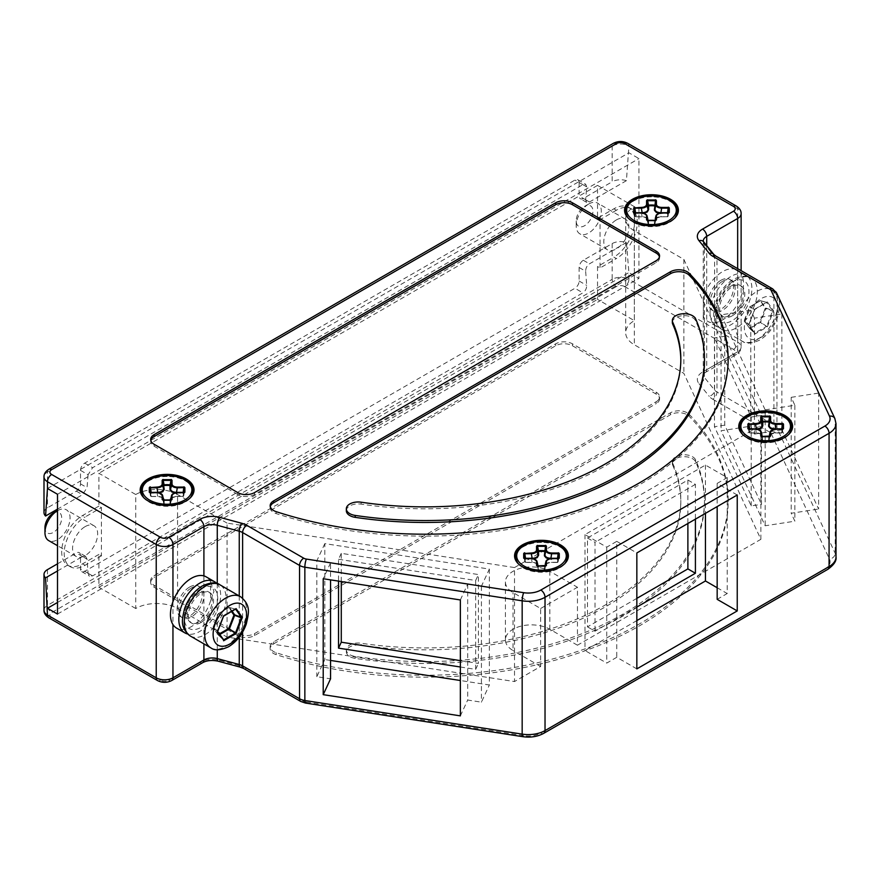 <?xml version="1.0" encoding="UTF-8"?>
<svg xmlns="http://www.w3.org/2000/svg" width="880" height="880" viewBox="0 0 880 880"><rect width="100%" height="100%" fill="white"/><g stroke="black" fill="none" stroke-linecap="round" stroke-linejoin="round"><path stroke-width="0.66" stroke-dasharray="4.4 3.3" d="M189.684 587.015A17.743 10.241 -60 0 1 198.561 586.135A17.743 10.241 -60 0 1 201.278 600.358A17.743 10.241 -60 0 1 189.684 616A17.743 10.241 -60 0 1 180.818 616.88A17.743 10.241 -60 0 1 178.09 602.657A17.743 10.241 -60 0 1 189.684 587.015M57.508 563.827L76.329 552.959A5.918 3.41 -60 0 1 79.288 552.673A5.918 3.41 -60 0 1 80.509 555.379L80.509 568.898A5.918 3.41 120 0 0 81.741 571.615A5.918 3.41 120 0 0 84.689 571.318L574.937 288.277L582.868 292.853L92.62 575.894L89.551 576.125L88.077 573.265L87.043 559.152L80.509 555.379M47.465 488.477L628.903 152.79L638.946 158.587L638.946 278.377L628.903 272.58L626.417 242.495A11.836 6.831 180 0 0 612.172 243.595L583.308 260.26A5.918 3.41 120 0 0 579.128 267.509L579.128 281.028A5.918 3.41 -60 0 1 574.937 288.277M720.929 280.302A17.743 10.241 -60 0 1 729.806 279.422A17.743 10.241 -60 0 1 732.523 293.645A17.743 10.241 -60 0 1 720.929 309.287A17.743 10.241 -60 0 1 712.052 310.167A17.743 10.241 -60 0 1 709.335 295.944A17.743 10.241 -60 0 1 720.929 280.302M781.88 313.918L781.88 429.847L818.631 509.025L818.631 393.096L781.88 313.918L754.457 318.164L754.457 434.093L750.783 426.173L721.072 430.771L765.16 525.778L794.871 521.18L791.197 513.26L818.631 509.025M135.729 608.509L98.912 587.257L98.912 554.411L101.431 555.863L101.431 507.562L98.912 506.11L98.912 473.264L135.729 494.516L135.729 608.509A29.579 17.072 180 0 1 177.562 608.509L227.073 637.098L514.503 681.56L540.639 666.468L540.639 608.509L513.029 592.57A26.026 15.026 0 0 1 505.406 581.944A26.026 15.026 0 0 1 513.029 571.318A26.026 15.026 180 0 1 549.846 571.318L577.456 587.257L577.456 645.216L760.87 539.319L683.859 373.373L634.337 344.784A29.579 17.072 180 0 1 625.68 332.717A29.579 17.072 180 0 1 634.337 320.639L597.531 299.387L597.531 266.541L613.844 257.125L616.352 258.566L600.039 267.993L597.531 266.541M135.729 494.516A29.579 17.072 180 0 1 177.562 494.516L177.562 608.509M98.912 506.11L82.599 515.526L85.107 516.978L101.431 507.562M98.912 554.411L82.599 563.827A29.579 17.072 -60 0 1 67.815 565.301A29.579 17.072 -60 0 1 63.283 541.596A29.579 17.072 -60 0 1 82.599 515.526M98.912 587.257L597.531 299.387M760.87 539.319L760.87 425.326L683.859 259.38L634.337 230.802A29.579 17.072 180 0 1 625.68 218.724A29.579 17.072 180 0 1 634.337 206.646L597.531 185.394L597.531 218.24L613.844 208.824A29.579 17.072 -60 0 1 628.628 207.361A29.579 17.072 -60 0 1 633.171 231.055A29.579 17.072 -60 0 1 613.844 257.125M597.531 185.394L98.912 473.264M57.508 614.064L638.946 278.377M57.508 494.274L638.946 158.587M341.275 581.526L341.275 553.333L478.412 574.552L478.412 663.421L460.35 660.627M227.073 637.098L227.073 523.105L514.503 567.567L514.503 681.56M341.275 553.333L338.525 559.273L338.525 581.108M460.35 666.996L475.662 669.361L475.662 580.481L338.525 559.273M460.35 599.951L467.698 584.111L481.415 586.234L489.368 569.085L324.808 543.62L324.808 659.549L316.844 676.698L330.561 678.821M489.368 569.085L489.368 685.003L460.35 680.515M330.561 660.44L324.808 659.549M324.808 543.62L316.844 560.78L316.844 676.698M316.844 560.78L330.561 562.903L330.561 579.876M579.128 267.509L585.662 271.282L586.685 285.395C586.652 288.596 585.387 291.082 582.868 292.853M87.043 559.152L85.558 556.292L82.5 556.523L57.508 570.955M626.417 242.495L589.479 263.824C586.96 265.595 585.695 268.081 585.662 271.282M210.595 581.889L213.95 591.36L210.595 600.842L210.595 581.889A29.579 17.072 -60 0 0 206.151 576.851M57.508 602.47L628.903 272.58L628.903 279.345L737.66 342.133L737.66 208.824L628.903 146.025L626.417 180.675L589.479 201.993L586.63 202.356L585.662 199.793L586.685 186.857L579.128 182.501A5.918 3.41 120 0 0 577.896 179.784A5.918 3.41 120 0 0 574.937 180.081L84.689 463.122A5.918 3.41 -60 0 0 80.509 470.371L80.509 483.89A5.918 3.41 120 0 1 76.329 491.139L47.465 507.804A11.836 6.831 0 0 0 44 512.633M703.362 316.349L703.362 297.396A29.579 17.072 -60 0 1 737.396 270.149A29.579 17.072 -60 0 1 743.512 283.69A29.579 17.072 -60 0 1 730.609 313.456A29.579 17.072 -60 0 1 707.817 321.376A29.579 17.072 -60 0 1 703.362 316.349L703.362 297.396M689.128 414.282A303.182 175.043 180 0 1 728.156 500.192A303.182 175.043 180 0 1 276.177 652.707A11.836 6.831 180 0 1 270.16 646.745A11.836 6.831 180 0 1 273.625 641.916L670.461 412.808A11.836 6.831 180 0 1 689.128 414.282L689.128 416.218A303.182 175.043 180 0 1 728.156 502.128A303.182 175.043 180 0 1 276.177 654.632A11.836 6.831 180 0 1 270.16 648.681A11.836 6.831 180 0 1 273.625 643.852L273.625 641.916M672.342 461.593L672.342 463.518A11.836 6.831 180 0 0 672.716 465.223L672.716 463.298A11.836 6.831 180 0 1 672.342 461.593A11.836 6.831 180 0 1 682.693 454.806A11.836 6.831 180 0 1 695.629 459.877A279.51 161.381 180 0 1 704.495 500.192A279.51 161.381 180 0 1 355.201 656.458A11.836 6.831 180 0 1 346.324 649.847A11.836 6.831 180 0 1 361.108 643.236A255.849 147.719 180 0 0 680.834 500.192L680.834 502.128A255.849 147.719 180 0 1 361.108 645.161L361.108 643.236M672.716 463.298A255.849 147.719 180 0 1 680.834 500.192M150.667 580.492L150.667 582.428A11.836 6.831 180 0 0 154.132 587.257L237.787 635.558A11.836 6.831 0 0 0 254.529 635.558L656.095 403.711L656.095 401.786L254.529 633.622A11.836 6.831 0 0 1 237.787 633.622L154.132 585.321A11.836 6.831 180 0 1 150.667 580.492A11.836 6.831 180 0 1 154.132 575.663L555.698 343.827A11.836 6.831 180 0 1 572.429 343.827L656.095 392.128A11.836 6.831 180 0 1 659.56 396.957A11.836 6.831 180 0 1 656.095 401.786M150.667 582.428A11.836 6.831 180 0 1 154.132 577.599L154.132 575.663M659.56 396.957L659.56 398.882A11.836 6.831 180 0 0 656.095 394.053L572.429 345.752A11.836 6.831 180 0 0 555.698 345.752L154.132 577.599M659.56 398.882A11.836 6.831 180 0 1 656.095 403.711M101.431 555.863L85.107 565.279A29.579 17.072 -60 0 1 70.323 566.742A29.579 17.072 -60 0 1 65.791 543.048A29.579 17.072 -60 0 1 85.107 516.978M85.107 526.636A17.743 10.241 -60 0 1 93.984 525.756A17.743 10.241 -60 0 1 96.701 539.979A17.743 10.241 -60 0 1 85.107 555.621A17.743 10.241 -60 0 1 76.241 556.501A17.743 10.241 -60 0 1 73.524 542.278A17.743 10.241 -60 0 1 85.107 526.636M191.356 587.983A17.743 10.241 -60 0 1 200.233 587.103A17.743 10.241 -60 0 1 202.95 601.326A17.743 10.241 -60 0 1 191.356 616.957A17.743 10.241 -60 0 1 182.49 617.837A17.743 10.241 -60 0 1 179.762 603.625A17.743 10.241 -60 0 1 191.356 587.983M210.595 600.842A29.579 17.072 -60 0 1 176.572 628.089M216.799 583.495A29.579 17.072 -60 0 1 220.638 595.232A29.579 17.072 -60 0 1 209.341 623.205A29.579 17.072 -60 0 1 187.638 633.985M199.727 592.812A17.743 10.241 -60 0 1 208.604 591.932A17.743 10.241 -60 0 1 211.321 606.155A17.743 10.241 -60 0 1 199.727 621.797A17.743 10.241 -60 0 1 190.85 622.666A17.743 10.241 -60 0 1 188.133 608.454A17.743 10.241 -60 0 1 199.727 592.812M200.981 622.512A17.743 10.241 -60 0 1 192.104 623.392A17.743 10.241 -60 0 1 188.43 615.274A17.743 10.241 -60 0 1 200.981 593.538A17.743 10.241 -60 0 1 209.858 592.658A17.743 10.241 -60 0 1 212.575 606.881A17.743 10.241 -60 0 1 200.981 622.512M219.274 633.941L218.361 635.107L213.18 627.066L218.372 613.679L223.729 615.813M223.399 639.826L218.306 635.041L213.004 627.363L218.504 613.58M219.714 634.557L218.361 635.107L213.18 627.066L217.613 631.587L223.608 615.813M217.36 631.895L217.613 631.114L213.169 627.231M235.62 609.191L229.108 607.398L231.44 611.49M760.705 300.718L766.865 302.478L767.327 301.895L773.564 310.772L767.327 326.854L754.842 334.059L748.605 325.182L754.842 309.1L767.327 301.895L766.502 302.445L767.327 301.895L766.502 302.445L772.629 310.684L766.865 326.018L767.327 326.854L760.012 321.75L760.705 321.981L760.012 321.75L760.705 321.981L765.908 308.594L765.204 308.363L772.629 311.157L773.564 310.772L765.908 308.11L760.353 300.685L765.204 308.363L760.012 321.75L749.606 328.394L754.974 333.113L754.842 334.059L754.622 333.08L766.502 326.458L760.353 322.421L749.958 328.427M754.842 309.1L766.502 302.445L760.353 300.685L749.617 306.966L754.842 309.1M749.606 328.394L754.622 333.08L748.858 324.401L744.403 320.529L749.606 328.394L744.403 320.529L748.858 324.885L754.622 309.551L749.606 307.131L749.958 306.691M218.361 635.107L223.729 639.826M218.24 613.701L228.888 607.409L235.499 609.103L229.108 607.398L218.724 613.404M57.508 510.697A17.743 10.241 -60 0 1 66.374 509.817A17.743 10.241 -60 0 1 69.102 524.04A17.743 10.241 -60 0 1 57.508 539.682A17.743 10.241 -60 0 1 48.631 540.562M53.317 513.117A11.836 6.831 -60 0 1 61.688 517.946A11.836 6.831 -60 0 1 53.317 532.433A11.836 6.831 -60 0 1 44.957 527.604M722.601 281.27A17.743 10.241 -60 0 1 731.478 280.39A17.743 10.241 -60 0 1 734.195 294.613A17.743 10.241 -60 0 1 722.601 310.255A17.743 10.241 -60 0 1 713.724 311.135A17.743 10.241 -60 0 1 711.007 296.912A17.743 10.241 -60 0 1 722.601 281.27M710.05 312.664A29.579 17.072 -60 0 1 722.964 282.898A29.579 17.072 -60 0 1 745.756 274.978A29.579 17.072 -60 0 1 751.883 288.519A29.579 17.072 -60 0 1 738.969 318.285A29.579 17.072 -60 0 1 716.177 326.205A29.579 17.072 -60 0 1 710.05 312.664M730.972 286.099A17.743 10.241 -60 0 1 739.838 285.219A17.743 10.241 -60 0 1 742.566 299.442A17.743 10.241 -60 0 1 730.972 315.084A17.743 10.241 -60 0 1 722.095 315.964A17.743 10.241 -60 0 1 719.378 301.741A17.743 10.241 -60 0 1 730.972 286.099M732.226 315.81A17.743 10.241 -60 0 1 723.349 316.69A17.743 10.241 -60 0 1 719.675 308.561A17.743 10.241 -60 0 1 732.226 286.825A17.743 10.241 -60 0 1 741.092 285.945A17.743 10.241 -60 0 1 743.82 300.168A17.743 10.241 -60 0 1 732.226 315.81M749.749 306.867L760.133 300.696L766.865 302.368L754.831 309.441L748.88 324.786L754.688 333.157L749.628 328.427L744.348 320.793M744.282 320.386L749.485 306.988M273.625 643.852L670.461 414.744A11.836 6.831 180 0 1 689.128 416.218M672.342 463.518A11.836 6.831 180 0 1 682.693 456.742A11.836 6.831 180 0 1 695.629 461.813A279.51 161.381 180 0 1 704.495 502.128A279.51 161.381 180 0 1 355.201 658.394A11.836 6.831 180 0 1 346.324 651.783A11.836 6.831 180 0 1 361.108 645.161M672.716 465.223A255.849 147.719 180 0 1 680.834 502.128M579.128 182.501L579.128 196.02A5.918 3.41 -60 0 0 580.349 198.726A5.918 3.41 -60 0 0 583.308 198.44L612.172 181.775L612.172 146.025L47.465 472.054A11.836 6.831 0 0 0 44 476.894M626.417 180.675A11.836 6.831 0 0 0 612.172 181.775M80.509 470.371L88.077 474.738L92.62 467.698L582.868 184.657L585.717 184.305L586.685 186.857M88.077 474.738L87.043 487.663L82.5 494.703L57.508 509.135M237.787 492.591L237.787 494.516A11.836 6.831 0 0 0 254.529 494.516L656.095 262.68A11.836 6.831 180 0 0 659.56 257.84L659.56 255.915M659.439 256.883A11.836 6.831 180 0 1 659.56 257.84M237.787 494.516L154.132 446.215A11.836 6.831 180 0 1 150.667 441.386A11.836 6.831 180 0 1 150.788 440.418M672.342 322.476A11.836 6.831 180 0 1 680.713 315.942A11.836 6.831 180 0 1 695.629 320.771A279.51 161.381 180 0 1 704.495 361.086M346.324 510.741A11.836 6.831 180 0 1 346.841 508.739A11.836 6.831 180 0 1 361.108 504.13L361.108 502.194M680.823 360.118A255.849 147.719 180 0 1 680.834 361.086A255.849 147.719 180 0 1 361.108 504.13M728.156 360.118A303.182 175.043 180 0 1 728.156 361.086A303.182 175.043 180 0 1 276.177 513.59A11.836 6.831 180 0 1 270.16 507.639A11.836 6.831 180 0 1 270.281 506.671M634.337 206.646L634.337 320.639M597.531 218.24L600.039 219.692L600.039 267.993M540.639 608.509L577.456 587.257M330.561 562.903L323.213 578.732M636.845 668.888L616.77 657.294L606.738 663.091L584.98 650.529L636.845 620.587M737.242 495L717.167 483.406L727.199 477.609L705.452 465.058L584.98 534.611L606.738 547.162L616.77 541.365L616.77 657.294M616.77 541.365L636.845 552.959M577.456 645.216L549.846 629.277A26.026 15.026 180 0 0 513.029 629.277A26.026 15.026 0 0 0 505.406 639.903A26.026 15.026 0 0 0 513.029 650.529L513.029 592.57M751.201 505.923L751.201 417.054L714.461 337.876L714.461 426.756L751.201 505.923L761.486 504.339L761.486 415.459L724.746 336.292L724.746 425.161L761.486 504.339M683.859 259.38L683.859 373.373M781.88 429.847L754.457 434.093M754.457 318.164L750.783 310.244L750.783 426.173M750.783 310.244L721.072 314.842L721.072 430.771M721.072 314.842L765.16 409.86L765.16 525.778M724.746 425.161L714.461 426.756M724.746 336.292L714.461 337.876M636.845 598.367L587.488 626.868L587.488 537.988L687.885 480.029L687.885 523.501M514.503 567.567L760.87 425.326M765.16 409.86L794.871 405.262L791.197 397.342L791.197 513.26M791.197 397.342L818.631 393.096M717.167 483.406L717.167 506.594M727.199 477.609L727.199 593.538L717.167 599.335M705.452 465.058L705.452 513.359M717.167 587.741L727.199 593.538M606.738 547.162L606.738 663.091M687.885 480.029L695.409 484.374L695.409 519.156M751.201 417.054L761.486 415.459M587.488 626.868L595.023 631.213L636.845 607.057M794.871 405.262L794.871 521.18M467.698 584.111L467.698 700.04L481.415 702.163L489.368 685.003M460.35 715.869L467.698 700.04M481.415 586.234L481.415 702.163M540.639 666.468L513.029 650.529M475.662 669.361L478.412 663.421M475.662 580.481L478.412 574.552M227.073 523.105L177.562 494.516M587.488 537.988L595.023 542.333L595.023 631.213M695.409 484.374L595.023 542.333M584.98 534.611L584.98 650.529M149.721 491.821L150.579 496.089A16.786 9.691 0 0 1 150.436 495.572L149.853 492.525M184.47 491.821L183.051 496.43L183.909 492.074M150.293 492.074L151.151 496.43A16.203 9.361 0 0 1 151.151 493.086L151.151 492.349L151.151 493.086L157.795 493.086L157.795 492.349M162.558 499.158L164.197 503.965A16.203 9.361 0 0 0 169.994 503.965L171.633 499.158M171.446 499.983L170.445 503.8M163.075 500.203L163.757 503.8M164.142 504.075L170.06 504.075M163.614 500.159L164.098 503.899A16.786 9.691 0 0 0 170.104 503.899L170.577 500.159M171.193 499.488L170.104 503.899M174.856 492.976L176.407 493.086L176.407 492.349M183.051 492.349L183.051 493.086L183.623 492.624L183.051 493.086L183.051 492.349M163.306 498.234L159.687 496.595L151.151 496.375M151.151 496.43L157.795 496.375C161.348 496.606 163.295 497.717 163.614 499.73M183.634 492.668A16.786 9.691 0 0 1 183.755 495.572A16.786 9.691 0 0 1 183.623 496.089L176.407 496.375C172.843 496.606 170.907 497.717 170.577 499.73M170.885 498.234L176.407 496.43L177.276 492.778M149.831 492.47L150.447 492.778M170.632 499.257C171.237 497.64 173.162 496.738 176.407 496.54L183.414 496.309M163.009 499.488L164.098 503.899M174.757 493.141L184.36 492.47M156.926 492.778L159.445 493.141M541.475 542.432A25.806 14.905 0 0 0 518.232 563.805A25.806 14.905 0 0 0 541.475 572.231A25.806 14.905 0 0 0 564.729 563.805A25.806 14.905 0 0 0 541.475 542.432M651.486 196.845A25.806 14.905 0 0 0 628.243 218.218A25.806 14.905 0 0 0 651.486 226.644A25.806 14.905 0 0 0 674.74 218.218A25.806 14.905 0 0 0 651.486 196.845M765.688 412.984A25.806 14.905 0 0 0 742.445 434.357A25.806 14.905 0 0 0 765.688 442.783A25.806 14.905 0 0 0 788.931 434.357A25.806 14.905 0 0 0 765.688 412.984M167.101 476.498A25.806 14.905 0 0 0 143.847 497.871A25.806 14.905 0 0 0 167.101 506.297A25.806 14.905 0 0 0 190.344 497.871A25.806 14.905 0 0 0 167.101 476.498M659.153 213.477L668.151 213.114M668.151 213.18L668.756 212.806M668.866 212.157L667.436 216.777L660.792 216.777L661.672 213.114M641.311 213.114L643.83 213.477M634.227 212.806L634.832 213.114M634.117 212.157L634.975 216.436A16.786 9.691 0 0 1 634.832 215.908L634.249 212.861M634.689 212.421L635.547 216.777A16.203 9.361 0 0 1 635.547 213.422L635.547 212.696L635.547 213.422L642.18 213.422L642.18 212.696M647.702 218.57L644.072 216.931L635.547 216.711M635.547 216.777L642.18 216.711C645.744 216.942 647.691 218.064 648.01 220.077M647.405 219.824L648.593 224.301L648.01 223.905L648.593 224.301L648.01 223.905L648.593 224.301L648.593 220.561M654.39 220.561L654.39 224.301L656.029 219.505M668.019 213.004A16.786 9.691 0 0 1 668.151 215.908A16.786 9.691 0 0 1 668.008 216.436L667.436 216.711L668.294 212.421M659.252 213.323L660.792 213.422L660.792 212.696M667.436 212.696L667.436 213.422L668.008 212.971L667.436 213.422L667.436 212.696M655.281 218.57L660.792 216.711C657.239 216.942 655.292 218.064 654.973 220.077M667.81 216.645L660.792 216.876C657.547 217.074 655.622 217.976 655.028 219.593M655.578 219.824L654.973 223.905L654.973 220.495M655.842 220.33L654.83 224.147M646.954 219.505L648.494 224.235A16.786 9.691 0 0 0 654.489 224.235M648.01 220.495L648.494 224.235M647.141 220.33L648.252 224.301L654.445 224.411M634.953 213.004A16.786 9.691 0 0 0 634.832 215.908L635.173 216.645M634.975 212.971L635.547 213.422L634.975 212.971M549.142 559.075L558.14 558.712M558.14 558.767L558.745 558.404M558.855 557.755L557.997 562.023A16.786 9.691 0 0 0 558.14 561.495L557.425 562.364L550.781 562.364L551.65 558.712M537.394 565.422L538.582 569.899L537.449 566.137M545.501 566.137L544.819 569.734M531.3 558.712L533.819 559.075M524.216 558.404L524.821 558.712M524.106 557.755L525.162 562.287M524.667 558.008L525.536 562.364A16.203 9.361 0 0 1 525.536 559.02L525.536 558.283L525.536 559.02L532.169 559.02L532.169 558.283M537.691 564.168L534.061 562.529L525.536 562.298M525.536 562.364L532.169 562.298C535.733 562.529 537.669 563.651 537.999 565.664M536.943 565.092L538.472 569.833L538.582 566.148M544.379 566.148L544.379 569.899L546.018 565.092M557.799 562.243L558.283 558.008M549.241 558.91L550.781 559.02L550.781 558.283M557.425 558.283L557.425 559.02L557.997 558.558L557.425 559.02L557.425 558.283M545.27 564.168L550.781 562.298C547.228 562.529 545.281 563.651 544.962 565.664M545.567 565.422L544.962 569.503L544.962 566.082M538.472 569.833L537.999 569.503L538.472 569.833A16.786 9.691 0 0 0 544.478 569.833M537.999 566.082L538.241 569.899L544.434 569.998M524.953 558.558L525.536 559.02L524.953 558.558M773.344 429.627L782.342 429.264M782.342 429.33L782.958 428.956M783.057 428.307L781.638 432.916L774.994 432.916L775.863 429.264M762.344 440.286L761.662 436.689M755.513 429.264L758.032 429.627M748.418 428.956L749.034 429.264M748.308 428.307L749.166 432.575A16.786 9.691 0 0 1 749.023 432.058L748.44 429.011M748.88 428.56L749.738 432.916A16.203 9.361 0 0 1 749.738 429.572L749.738 428.835L749.738 429.572L756.382 429.572L756.382 428.835M761.893 434.72L758.274 433.081L749.738 432.85M749.738 432.916L756.382 432.85C759.946 433.081 761.882 434.203 762.212 436.216M761.596 435.974L762.685 440.385L762.795 436.7M768.581 436.7L768.691 440.385L770.22 435.644M782.221 429.154A16.786 9.691 0 0 1 782.342 432.058A16.786 9.691 0 0 1 782.21 432.575L781.638 432.85L782.496 428.56M773.443 429.462L774.994 429.572L774.994 428.835M781.638 428.835L781.638 429.572L782.21 429.11L781.638 429.572L781.638 428.835M769.472 434.72L774.994 432.85C771.43 433.081 769.494 434.203 769.164 436.216M781.638 433.026L774.994 433.026C771.749 433.213 769.824 434.126 769.219 435.743M782.925 429.011L782.001 432.795M769.78 435.974L769.164 440.055L769.164 436.645M770.033 436.469L769.032 440.286M761.145 435.644L762.685 440.385A16.786 9.691 0 0 0 768.691 440.385M762.212 436.645L762.685 440.385M749.375 432.795L749.023 432.058A16.786 9.691 0 0 1 749.155 429.154M749.166 429.11L749.738 429.572L749.166 429.11M613.844 208.824L616.352 210.265A29.579 17.072 -60 0 1 631.147 208.802A29.579 17.072 -60 0 1 635.679 232.507A29.579 17.072 -60 0 1 616.352 258.566M616.352 210.265L600.039 219.692M616.352 219.934A17.743 10.241 -60 0 1 625.229 219.054A17.743 10.241 -60 0 1 627.946 233.277A17.743 10.241 -60 0 1 616.352 248.908A17.743 10.241 -60 0 1 607.475 249.788A17.743 10.241 -60 0 1 604.758 235.565A17.743 10.241 -60 0 1 616.352 219.934M588.742 203.995A17.743 10.241 -60 0 1 597.619 203.115A17.743 10.241 -60 0 1 600.336 217.338A17.743 10.241 -60 0 1 588.742 232.969A17.743 10.241 -60 0 1 579.876 233.849A17.743 10.241 -60 0 1 576.202 225.731A17.743 10.241 -60 0 1 588.742 203.995L584.562 206.404A11.836 6.831 -60 0 1 592.933 211.233A11.836 6.831 -60 0 1 584.562 225.731A11.836 6.831 -60 0 1 576.202 220.891A11.836 6.831 -60 0 1 584.562 206.404L588.742 203.995M242.616 598.202L242.616 632.071M217.272 583.638L217.272 649.77M239.25 595.969L239.25 637.109M172.953 601.623L172.953 624.569M203.907 575.905L203.907 643.874M612.172 243.595L612.172 279.345A11.836 6.831 180 0 1 628.903 279.345A5.918 3.41 120 0 1 624.723 286.583L733.48 349.382A5.918 3.41 180 0 1 733.48 354.211A5.918 3.41 -120 0 0 736.439 354.497A5.918 3.41 -120 0 0 737.66 351.791L706.706 369.666A11.836 6.831 0 0 0 703.241 374.495A11.836 6.831 0 0 0 704.352 377.377L714.604 390.071A11.836 6.831 0 0 0 716.969 392.007L773.905 424.886A11.836 6.831 180 0 1 776.963 427.944L835.197 553.41A23.661 13.662 180 0 1 836 556.941M47.465 569.624L47.465 605.374L612.172 279.345A5.918 3.41 60 0 0 616.352 286.583A5.918 3.41 180 0 1 624.723 286.583M706.706 245.652L706.706 369.666A5.918 3.41 -120 0 1 705.485 372.372A5.918 3.41 -120 0 1 702.526 372.075A17.743 10.241 0 0 0 698.995 383.658A5.918 4.378 141.1 0 0 704.352 377.377L704.352 244.068L714.604 256.751L714.604 390.071A5.918 4.378 141.1 0 1 709.247 396.341A17.743 10.241 0 0 0 712.778 399.256A5.918 3.41 120 0 0 716.969 392.007L716.969 258.698L773.905 291.566L773.905 424.886A5.918 3.41 120 0 1 769.725 432.124A5.918 3.41 180 0 1 771.254 433.653A5.918 4.664 155.1 0 0 776.963 427.944L776.963 294.635L835.197 420.101L835.197 553.41A5.918 4.664 155.1 0 1 829.477 559.119A17.743 10.241 180 0 1 824.89 569.019A5.918 3.41 -120 0 0 827.849 569.316M737.66 268.642L737.66 351.791A11.836 6.831 180 0 0 741.125 346.962C741.246 349.789 739.684 352.308 736.439 354.497L705.485 372.372L703.241 374.495L703.241 314.369M48.686 469.348A5.918 3.41 -120 0 0 47.465 472.054L47.465 507.804M92.62 575.894L84.689 571.318M579.128 281.028L586.685 285.395M82.5 556.523L76.329 552.959M583.308 260.26L589.479 263.824M88.077 573.265L80.509 568.898M44 610.203A11.836 6.831 180 0 1 47.465 605.374A5.918 3.41 60 0 0 51.645 612.612L616.352 286.583M703.241 301.301L703.241 241.175A11.836 6.831 0 0 0 704.352 244.068A5.918 4.378 141.1 0 0 703.593 241.791M713.845 254.485A5.918 4.378 141.1 0 1 714.604 256.751A11.836 6.831 0 0 0 716.969 258.698A5.918 3.41 120 0 0 715.737 255.992M733.48 349.382A5.918 3.41 120 0 0 737.66 342.133A11.836 6.831 180 0 1 741.125 346.962L741.125 270.644M736.439 206.107A5.918 3.41 120 0 1 737.66 208.824A11.836 6.831 180 0 1 741.125 213.653M834.845 418.484A5.918 4.664 155.1 0 1 835.197 420.101A23.661 13.662 180 0 1 836 423.632M300.773 701.459A5.918 3.41 -60 0 0 303.732 701.162L246.796 668.283A17.743 10.241 0 0 0 241.747 666.248L219.78 660.33A17.743 10.241 0 0 0 199.727 662.365A5.918 3.41 -120 0 0 202.686 662.662M219.78 660.33A5.918 2.046 -74.9 0 1 218.24 661.21M199.727 662.365L168.773 680.24A5.918 3.41 180 0 1 160.402 680.24L51.645 617.441A5.918 3.41 180 0 1 51.645 612.612M51.645 617.441A5.918 3.41 -60 0 1 48.686 617.738M303.732 701.162A5.918 3.41 0 0 0 306.383 702.042A5.918 1.254 -81.2 0 1 305.481 703.065M772.673 288.86A5.918 3.41 120 0 1 773.905 291.566A11.836 6.831 180 0 1 776.963 294.635A5.918 4.664 155.1 0 0 776.622 293.029M824.89 569.019L540.837 733.007A17.743 10.241 180 0 1 523.699 735.658A5.918 1.254 -81.2 0 1 522.797 736.681M540.837 733.007A5.918 3.41 -120 0 0 543.796 733.304M241.747 666.248A5.918 2.046 -74.9 0 1 240.207 667.128M246.796 668.283A5.918 3.41 -60 0 1 243.837 668.58M154.132 587.257L154.132 585.321M237.787 635.558L237.787 633.622M555.698 345.752L555.698 343.827M656.095 394.053L656.095 392.128M572.429 345.752L572.429 343.827M254.529 635.558L254.529 633.622M82.599 563.827L85.107 565.279M200.981 588.709A23.661 13.662 120 0 0 184.25 617.683A23.661 13.662 120 0 0 200.981 627.352A23.661 13.662 120 0 0 217.712 598.367A23.661 13.662 120 0 0 200.981 588.709M190.377 636.053A29.579 17.072 120 0 0 205.161 634.59A29.579 17.072 120 0 0 224.488 608.531A29.579 17.072 120 0 0 219.956 584.826M210.87 647.889A29.579 17.072 120 0 0 225.665 646.426A29.579 17.072 120 0 0 244.981 620.356A29.579 17.072 120 0 0 240.449 596.662M213.18 627.066L218.372 613.679L228.767 607.673M229.471 607.431L232.067 611.127M744.403 320.529L749.606 307.131M218.724 635.14L222.794 638.946M218.361 613.844L223.377 616.253M732.226 281.996A23.661 13.662 120 0 0 715.495 310.981A23.661 13.662 120 0 0 732.226 320.639A23.661 13.662 120 0 0 748.957 291.654A23.661 13.662 120 0 0 732.226 281.996M736.406 279.576A29.579 17.072 120 0 0 717.079 305.646A29.579 17.072 120 0 0 721.622 329.351A29.579 17.072 120 0 0 736.406 327.888A29.579 17.072 120 0 0 755.733 301.818A29.579 17.072 120 0 0 751.19 278.113A29.579 17.072 120 0 0 736.406 279.576M756.899 339.713A29.579 17.072 120 0 0 776.226 313.654A29.579 17.072 120 0 0 771.694 289.949A29.579 17.072 120 0 0 756.899 291.412A29.579 17.072 120 0 0 737.583 317.482A29.579 17.072 120 0 0 742.115 341.176A29.579 17.072 120 0 0 756.899 339.713M761.09 337.304A23.661 13.662 120 0 0 777.821 308.319A23.661 13.662 120 0 0 761.09 298.661A23.661 13.662 120 0 0 744.359 327.646A23.661 13.662 120 0 0 761.09 337.304M744.414 320.353L749.617 306.966L760.012 300.96M733.48 354.211L702.526 372.075M698.995 383.658L709.247 396.341M712.778 399.256L769.725 432.124M771.254 433.653L829.477 559.119M523.699 735.658L306.383 702.042M160.402 680.24A5.918 3.41 -60 0 1 157.454 680.526M168.773 680.24A5.918 3.41 -120 0 0 171.732 680.526M355.201 658.394L355.201 656.458M695.629 461.813L695.629 459.877M276.177 654.632L276.177 652.707M670.461 414.744L670.461 412.808M585.662 199.793L579.128 196.02M589.479 201.993L583.308 198.44M582.868 184.657L574.937 180.081M76.329 491.139L82.5 494.703M80.509 483.89L87.043 487.663M84.689 463.122L92.62 467.698M627.682 143.319A5.918 3.41 120 0 1 628.903 146.025A11.836 6.831 0 0 0 612.172 146.025A5.918 3.41 -120 0 1 613.393 143.319M656.095 260.744L656.095 262.68M254.529 492.591L254.529 494.516M154.132 444.29L154.132 446.215M276.177 511.665L276.177 513.59M695.629 320.771L695.629 318.846M634.337 230.802L634.337 344.784M549.846 629.277L549.846 571.318M150.568 492.668A16.786 9.691 0 0 0 150.436 495.572L150.59 496.122M183.051 496.375L176.407 496.375M150.447 492.844L156.926 492.844L157.795 496.375M176.407 493.086L183.051 493.086A16.203 9.361 0 0 1 183.051 496.43M164.197 503.965L164.197 500.214M169.994 500.214L169.994 503.965M157.795 493.086L159.335 492.976M163.207 500.269L170.995 500.269M647.592 220.616L655.391 220.616M634.832 213.18L641.311 213.18L642.18 216.711M667.436 216.777A16.203 9.361 0 0 0 667.436 213.422L660.792 213.422M642.18 213.422L643.731 213.323M648.593 224.301A16.203 9.361 0 0 0 654.39 224.301M667.436 216.711L660.792 216.711M537.581 566.203L545.369 566.203M524.821 558.767L531.3 558.767L532.169 562.298M557.425 562.364A16.203 9.361 0 0 0 557.425 559.02L550.781 559.02M532.169 559.02L533.72 558.91M538.582 569.899A16.203 9.361 0 0 0 544.379 569.899M524.942 558.602A16.786 9.691 0 0 0 524.821 561.495A16.786 9.691 0 0 0 524.953 562.023L524.238 558.448M558.723 558.448L558.14 561.495A16.786 9.691 0 0 0 558.008 558.602M557.425 562.298L550.781 562.298M761.794 436.755L769.582 436.755M749.034 429.33L755.513 429.33L756.382 432.85M781.638 432.916A16.203 9.361 0 0 0 781.638 429.572L774.994 429.572M756.382 429.572L757.922 429.462M762.795 440.451A16.203 9.361 0 0 0 768.581 440.451M781.638 432.85L774.994 432.85M85.558 556.292L79.288 552.673M81.741 571.615L89.551 576.125M70.323 566.742L67.815 565.301M200.233 587.103L198.561 586.135M192.104 623.392L190.85 622.666M93.984 525.756L66.374 509.817M731.478 280.39L729.806 279.422M745.756 274.978L737.396 270.149M723.349 316.69L722.095 315.964M721.622 329.351C710.765 320.672 713.416 312.829 715.748 302.104C719.411 291.951 725.307 284.339 733.447 279.29C741.532 275.594 747.45 275.198 751.19 278.113L771.694 289.949C782.54 298.628 779.9 306.471 777.557 317.196C773.905 327.349 767.998 334.95 759.858 340.01C751.773 343.706 745.855 344.102 742.115 341.176L721.622 329.351M209.858 592.658L208.604 591.932M741.092 285.945L739.838 285.219M713.724 311.135L712.052 310.167M76.241 556.501L57.508 545.688M716.177 326.205L707.817 321.376M182.49 617.837L180.818 616.88M346.324 649.847L346.324 651.783M704.495 500.192L704.495 502.128M270.16 646.745L270.16 648.681M728.156 500.192L728.156 502.128M577.896 179.784L585.717 184.305M586.63 202.356L580.349 198.726M728.156 361.086L728.156 359.161M270.16 507.639L270.16 505.714M150.667 441.386L150.667 439.461M680.834 359.161L680.834 361.086M505.406 639.903L505.406 581.944M625.68 218.724L625.68 332.717M183.612 496.122L184.338 492.525M151.151 496.54L157.795 496.54C162.107 497.255 164.032 498.157 163.559 499.257M183.612 496.133L183.051 496.54M517.748 563.2L517.231 562.606M627.77 217.613L627.242 217.019M741.961 433.752L741.444 433.169M143.374 497.266L142.857 496.683M675.73 217.019L675.213 217.613M668.734 212.861L667.436 216.876M647.955 219.593C648.428 218.504 646.503 217.591 642.18 216.876L635.547 216.876M565.719 562.606L565.202 563.2M537.944 565.191C538.417 564.091 536.492 563.189 532.169 562.474L525.536 562.474M557.425 562.474L550.781 562.474C547.536 562.661 545.611 563.574 545.017 565.191M789.932 433.169L789.415 433.752M762.146 435.743C762.619 434.643 760.694 433.741 756.382 433.026L749.738 433.026M762.729 440.561L768.647 440.561M191.345 496.683L190.828 497.266M631.147 208.802L628.628 207.361M625.229 219.054L597.619 203.115M607.475 249.788L579.876 233.849M576.202 220.891L576.202 225.731"/><path stroke-width="1.32" d="M57.508 570.955L45.562 577.852A11.836 6.831 180 0 1 44 574.453A11.836 6.831 180 0 1 47.465 569.624L57.508 563.827M57.508 602.47L47.465 608.267L57.508 614.064L57.508 494.274L47.465 488.477L47.465 481.723A5.918 3.41 -60 0 1 51.645 474.474A5.918 3.41 0 0 1 51.645 469.645A5.918 3.41 -120 0 0 48.686 469.348C45.452 471.548 43.879 474.056 44 476.894A11.836 6.831 0 0 0 47.465 481.723L156.222 544.511L156.222 677.82L47.465 615.032A11.836 6.831 180 0 1 44 610.203C43.879 613.03 45.452 615.549 48.686 617.738A5.918 3.41 -60 0 1 47.465 615.032L45.562 577.852M737.242 495L737.242 610.929L636.845 668.888L636.845 552.959L737.242 495M460.35 599.951L460.35 715.869L323.213 694.661L323.213 578.732L460.35 599.951M341.275 581.526L341.275 642.202L460.35 660.627M338.525 581.108L338.525 648.142L341.275 642.202M460.35 666.996L338.525 648.142M460.35 680.515L330.561 660.44M330.561 579.876L330.561 678.821L323.213 694.661M44 476.894L44 512.633A11.836 6.831 0 0 0 45.562 516.021L47.465 488.477M187.638 633.985A29.579 17.072 -60 0 1 184.943 632.918L176.572 628.089A29.579 17.072 -60 0 1 170.445 614.548A29.579 17.072 -60 0 1 183.359 584.782A29.579 17.072 -60 0 1 206.151 576.851L214.511 581.691A29.579 17.072 -60 0 1 216.799 583.495M184.943 632.918A29.579 17.072 -60 0 1 178.816 619.377A29.579 17.072 -60 0 1 191.719 589.611A29.579 17.072 -60 0 1 214.511 581.691M223.377 639.793L217.36 631.895L223.608 615.813L236.082 608.608L242.33 617.485L241.384 617.386L235.62 632.72L236.082 633.567L228.767 628.463L229.471 628.694L228.767 628.463L229.471 628.694L234.663 615.296L233.959 615.065L241.384 617.87L242.33 617.485L236.082 633.567L223.608 640.772L223.729 639.826L217.679 631.686M236.082 608.608L235.268 609.158L236.082 608.608M217.36 631.895L217.613 631.114L217.36 631.895M223.729 615.813L235.268 609.158M44.957 532.433L44.957 527.604A11.836 6.831 -60 0 1 53.317 513.117L57.508 510.697A17.743 10.241 -60 0 0 44.957 532.433A17.743 10.241 -60 0 0 48.631 540.562L57.508 545.688M53.317 513.117L57.508 510.697M57.508 509.135L45.562 516.021M273.625 500.885L670.461 271.766A11.836 6.831 180 0 1 689.128 273.251A303.182 175.043 180 0 1 728.156 359.161A303.182 175.043 180 0 1 276.177 511.665A11.836 6.831 180 0 1 270.16 505.714A11.836 6.831 180 0 1 273.625 500.885L273.625 502.81A11.836 6.831 180 0 0 270.281 506.671M541.475 540.32A26.917 15.543 0 0 0 517.231 562.606A26.917 15.543 0 0 0 541.475 571.395A26.917 15.543 0 0 0 565.719 562.606A26.917 15.543 0 0 0 541.475 540.32M765.688 410.872A26.917 15.543 0 0 0 741.444 433.169A26.917 15.543 0 0 0 765.688 441.958A26.917 15.543 0 0 0 789.932 433.169A26.917 15.543 0 0 0 765.688 410.872M651.486 194.733A26.917 15.543 0 0 0 627.242 217.019A26.917 15.543 0 0 0 651.486 225.808A26.917 15.543 0 0 0 675.73 217.019A26.917 15.543 0 0 0 651.486 194.733M167.101 474.386A26.917 15.543 0 0 0 142.857 496.683A26.917 15.543 0 0 0 167.101 505.472A26.917 15.543 0 0 0 191.345 496.683A26.917 15.543 0 0 0 167.101 474.386M572.429 202.785L656.095 251.086A11.836 6.831 180 0 1 659.56 255.915A11.836 6.831 180 0 1 656.095 260.744L254.529 492.591A11.836 6.831 0 0 1 237.787 492.591L154.132 444.29A11.836 6.831 180 0 1 150.667 439.461A11.836 6.831 180 0 1 154.132 434.621L555.698 202.785A11.836 6.831 180 0 1 572.429 202.785L572.429 204.71L656.095 253.011A11.836 6.831 180 0 1 659.439 256.883M150.788 440.418A11.836 6.831 180 0 1 154.132 436.557L555.698 204.71A11.836 6.831 180 0 1 572.429 204.71M680.823 360.118A255.849 147.719 180 0 0 672.716 324.181A11.836 6.831 180 0 1 672.342 322.476L672.342 320.551A11.836 6.831 180 0 1 680.713 314.017A11.836 6.831 180 0 1 695.629 318.846A279.51 161.381 180 0 1 704.495 359.161A279.51 161.381 180 0 1 355.201 515.427A11.836 6.831 180 0 1 346.324 508.805A11.836 6.831 180 0 1 346.841 506.814A11.836 6.831 180 0 1 361.108 502.194A255.849 147.719 180 0 0 680.834 359.161A255.849 147.719 180 0 0 672.716 322.256A11.836 6.831 180 0 1 672.342 320.551M704.495 359.161L704.495 361.086A279.51 161.381 180 0 1 355.201 517.352A11.836 6.831 180 0 1 346.324 510.741L346.324 508.805M670.461 271.766L670.461 273.702A11.836 6.831 180 0 1 689.128 275.176A303.182 175.043 180 0 1 728.156 360.118M670.461 273.702L273.625 502.81M687.885 523.501L687.885 568.898L636.845 598.367M171.633 479.754L169.994 485.551L170.577 485.155L170.093 490.017L171.864 492.008L174.856 492.976M717.167 506.594L717.167 599.335L737.242 610.929M705.452 513.359L705.452 580.976L717.167 587.741M695.409 519.156L695.409 573.254L687.885 568.898M695.409 573.254L636.845 607.057M636.845 620.587L705.452 580.976M149.721 487.102L150.579 492.624L151.151 493.086L151.151 492.349L150.579 492.624A16.786 9.691 0 0 0 150.568 492.668M150.293 486.838L151.151 492.349L150.579 492.624M183.755 492.844L184.888 492.25L184.888 487.608L177.276 487.817L177.276 487.08C174.075 486.904 172.337 485.903 172.029 484.055L172.029 480.315L171.446 480.711L171.127 479.655L163.075 479.655L162.745 484.451C162.404 486.453 160.468 487.575 156.926 487.817L156.926 487.08L149.303 487.608L149.303 492.25L156.926 492.778C160.116 492.954 161.865 493.955 162.162 495.803L162.162 499.543L163.075 500.203L170.995 500.269L171.985 494.769L174.757 493.141M157.795 493.086L157.795 492.349C161.348 492.206 163.295 491.084 163.614 488.983L164.197 489.39L163.614 485.155L164.197 485.551A16.203 9.361 0 0 1 169.994 485.551L169.994 489.39M183.909 486.838L183.051 493.086L184.47 487.102M172.029 484.055L170.577 488.983C170.907 491.084 172.843 492.206 176.407 492.349L183.051 492.349M176.407 493.086L177.276 487.817C173.734 487.575 171.798 486.453 171.446 484.451L171.446 480.711M163.614 500.159L164.197 500.137L163.306 498.234M171.446 499.983L162.734 499.939L162.745 496.199L163.559 499.257L162.162 495.803M170.885 498.234L169.994 500.137L170.577 500.159M184.36 492.47L184.624 491.601L183.755 492.668L177.276 492.668C173.701 493.053 171.776 494.065 171.512 495.704L170.577 499.73L172.029 495.803C172.337 493.966 174.075 492.954 177.276 492.778L184.888 492.25M159.445 493.141L162.69 495.715C162.272 493.955 160.347 492.932 156.926 492.668L150.447 492.668L149.578 491.601L149.831 492.47M558.14 558.767L559.273 558.184L559.273 553.542L558.14 553.014L558.14 553.751L551.65 553.751L551.65 553.014C548.46 552.838 546.711 551.826 546.414 549.989L546.414 546.238L545.831 546.645L545.501 545.589L537.449 545.589L537.13 546.645L536.547 546.238L536.547 549.989C536.25 551.826 534.501 552.838 531.3 553.014L523.688 553.531L523.688 558.184L531.3 558.712C534.501 558.877 536.239 559.889 536.547 561.737L536.547 565.477L537.449 566.137L545.369 566.203L546.37 560.692L549.142 559.075M546.414 549.989L545.831 550.385L545.831 546.645M668.151 213.18L669.284 212.597L669.284 207.944L668.151 207.416L668.151 208.153L661.672 208.153L661.672 207.416C658.471 207.251 656.722 206.239 656.425 204.391L656.425 200.651L655.391 200.728L655.523 199.991L647.471 199.991L647.592 200.728L646.558 200.651L646.558 204.391C646.261 206.239 644.512 207.251 641.311 207.416L633.699 207.944L633.699 212.597L641.311 213.114C644.512 213.29 646.261 214.302 646.558 216.139L646.558 219.89L647.592 220.616L655.391 220.616L656.381 215.105L659.153 213.477M656.425 204.391L655.842 204.798L655.842 201.047M782.342 429.33L783.475 428.736L783.486 424.094L782.342 423.566L782.342 424.303L775.863 424.303L775.863 423.566C772.673 423.39 770.924 422.389 770.616 420.541L770.616 416.801L769.582 416.867L769.714 416.141L761.662 416.141L761.794 416.867L760.749 416.801L760.749 420.541C760.452 422.389 758.703 423.39 755.513 423.566L747.89 424.094L747.89 428.736L755.513 429.264C758.703 429.44 760.452 430.441 760.749 432.289L760.749 436.029L761.662 436.689L769.582 436.755L770.121 432.102L773.344 429.627M770.616 420.541L770.033 420.937L770.033 417.197M668.712 212.916L669.284 212.597L668.712 212.916L668.151 208.153M669.284 207.944L668.712 208.417M655.512 220.539L656.425 219.89L656.425 216.139C656.722 214.302 658.471 213.29 661.672 213.114L669.284 212.597M656.425 216.139L654.973 220.495M656.425 219.89L655.842 220.286M643.83 213.477L646.305 214.775L646.558 216.139M634.227 212.806L633.963 211.937L634.832 213.004L641.311 213.004C644.743 213.279 646.657 214.291 647.075 216.051L647.702 218.57M634.832 213.18L633.699 212.597M647.141 201.047L647.141 204.798C646.8 206.789 644.853 207.911 641.311 208.153L641.311 207.416M642.18 213.422L642.18 212.696C645.744 212.542 647.691 211.431 648.01 209.33L646.558 204.391M660.792 213.422L661.672 208.153C658.13 207.911 656.183 206.789 655.842 204.798L654.973 209.33C655.292 211.431 657.239 212.542 660.792 212.696L667.436 212.696L667.436 213.422L668.294 207.174M655.578 199.771L654.478 210.353L656.249 212.344L659.252 213.323M646.954 200.09L648.593 205.898A16.203 9.361 0 0 1 654.39 205.898L654.973 205.491L654.39 209.726M648.593 205.898L648.01 205.491L648.593 209.726L648.593 205.898M634.689 207.174L635.547 212.696L634.975 212.971L635.547 213.422L635.547 212.696L634.975 212.971A16.786 9.691 0 0 0 634.953 213.004M647.405 199.771L648.494 205.161A16.786 9.691 0 0 1 654.489 205.161L654.973 205.491L656.029 200.09M634.117 207.438L634.975 212.971M655.281 218.57L655.908 216.051C656.161 214.401 658.086 213.389 661.672 213.004L668.151 213.004L669.009 211.937L668.756 212.806M668.866 207.438L668.008 212.971L667.436 212.696M648.01 220.495L647.141 216.546L647.141 220.33M558.701 558.514L559.273 558.184L558.701 558.514L558.14 553.751M559.273 553.542L558.701 554.015M545.501 566.137L546.414 565.477L546.414 561.737C546.711 559.889 548.46 558.877 551.65 558.712L559.273 558.184M546.414 561.737L544.962 566.082M546.414 565.477L537.13 565.917L536.547 561.737M533.819 559.075L536.866 561.121L537.691 564.168M524.821 558.767L523.688 558.184M537.13 546.645L537.13 550.385C536.789 552.387 534.842 553.509 531.3 553.751L531.3 553.014M532.169 559.02L532.169 558.283C535.733 558.14 537.669 557.018 537.999 554.917L536.547 549.989M550.781 559.02L551.65 553.751C548.108 553.509 546.172 552.387 545.831 550.385L544.962 554.917C545.281 557.018 547.228 558.14 550.781 558.283L557.425 558.283L557.425 559.02L558.283 552.772M545.567 545.358L544.467 555.951L546.238 557.942L549.241 558.91M536.943 545.688L538.582 551.485A16.203 9.361 0 0 1 544.379 551.485L544.962 551.089L544.379 555.313M538.582 551.485L537.999 551.089L538.582 555.313L538.582 551.485M524.667 552.772L525.536 558.283L524.953 558.558L525.536 559.02L525.536 558.283L524.953 558.558A16.786 9.691 0 0 0 524.942 558.602M537.394 545.358L538.472 550.759A16.786 9.691 0 0 1 544.478 550.759L544.962 551.089L546.018 545.688M524.106 553.025L524.953 558.558M537.999 566.082L537.064 561.638C536.646 559.878 534.732 558.866 531.3 558.602L524.821 558.602L523.952 557.535L524.216 558.404M545.27 564.168L545.886 561.638C546.15 559.988 548.075 558.976 551.65 558.602L558.14 558.602L558.998 557.535L558.734 558.437M558.855 553.025L557.997 558.558L557.425 558.283M782.914 429.066L783.475 428.736L782.914 429.066L782.342 424.303M783.486 424.094L782.914 424.567M769.714 436.689L770.616 436.029L770.616 432.289C770.924 430.441 772.662 429.44 775.863 429.264L783.475 428.736M770.616 432.289L769.164 436.645M770.616 436.029L761.343 436.447M758.032 429.627L760.507 430.925L760.749 432.289M748.418 428.956L748.165 428.087L749.034 429.154L755.513 429.154C758.934 429.418 760.859 430.43 761.277 432.19L761.893 434.72M749.034 429.33L747.89 428.736M761.332 417.197L761.332 420.937C760.991 422.939 759.055 424.061 755.513 424.303L755.513 423.566M756.382 429.572L756.382 428.835C759.946 428.692 761.882 427.57 762.212 425.469L760.749 420.541M774.994 429.572L775.863 424.303C772.321 424.061 770.385 422.939 770.033 420.937L769.164 425.469C769.494 427.57 771.43 428.692 774.994 428.835L781.638 428.835L781.638 429.572L782.496 423.324M769.78 415.91L768.581 422.037L769.164 421.641L768.68 426.503L770.451 428.494L773.443 429.462M761.145 416.24L762.795 422.037A16.203 9.361 0 0 1 768.581 422.037L769.164 421.641L768.581 425.876M762.795 422.037L762.212 421.641L762.795 425.876L762.795 422.037M748.88 423.324L749.738 428.835L749.166 429.11L749.738 429.572L749.738 428.835L749.166 429.11A16.786 9.691 0 0 0 749.155 429.154M761.596 415.91L762.685 421.311A16.786 9.691 0 0 1 768.691 421.311L770.22 416.24M748.308 423.588L749.166 429.11M769.472 434.72L770.099 432.19C770.363 430.551 772.288 429.528 775.863 429.154L782.342 429.154L783.211 428.087L782.958 428.956M783.057 423.588L782.21 429.11L781.638 428.835M184.888 487.608L183.755 487.08L183.755 487.817M150.447 492.844L149.303 492.25M162.558 479.754L163.614 488.983L162.162 484.055C161.865 485.903 160.116 486.904 156.926 487.08M162.745 480.711L162.162 480.315L162.162 484.055M163.009 479.424L164.098 484.825A16.786 9.691 0 0 1 170.104 484.825L171.193 479.424M836 423.632L834.845 418.484A5.918 4.664 155.1 0 0 829.477 416.152A17.743 10.241 180 0 1 824.89 426.052A5.918 3.41 -120 0 1 829.07 433.29L829.07 566.599A23.661 13.662 180 0 0 836 556.941L836 423.632A23.661 13.662 180 0 1 829.07 433.29L545.028 597.289A23.661 13.662 180 0 1 522.17 600.82L522.17 734.129A5.918 1.254 -81.2 0 0 522.797 736.681L305.481 703.065L300.773 701.459A5.918 3.41 -60 0 1 299.552 698.742L299.552 565.433L242.616 532.565L242.616 598.202M242.616 632.071L242.616 665.874A11.836 6.831 0 0 0 239.25 664.51L217.272 658.592A11.836 6.831 0 0 0 203.907 659.956L172.953 677.82A11.836 6.831 180 0 1 156.222 677.82A5.918 3.41 -60 0 0 157.454 680.526C162.206 682.924 166.969 682.924 171.732 680.526A5.918 3.41 -120 0 0 172.953 677.82L172.953 624.569M824.89 426.052L540.837 590.04A5.918 3.41 -120 0 1 545.028 597.289L545.028 730.598A23.661 13.662 180 0 1 522.17 734.129L304.854 700.513A11.836 6.831 0 0 1 299.552 698.742L242.616 665.874A5.918 3.41 -60 0 0 243.837 668.58L240.207 667.128A5.918 2.046 -74.9 0 1 239.25 664.51L239.25 637.109M540.837 590.04A17.743 10.241 180 0 1 523.699 592.691A5.918 1.254 -81.2 0 0 522.17 600.82L304.854 567.204A11.836 6.831 0 0 1 299.552 565.433A5.918 3.41 -60 0 1 303.732 558.184L246.796 525.316A5.918 3.41 -60 0 0 242.616 532.565A11.836 6.831 0 0 0 239.25 531.201L217.272 525.283L217.272 583.638M217.272 649.77L217.272 658.592A5.918 2.046 -74.9 0 0 218.24 661.21C212.124 659.912 206.932 660.396 202.686 662.662A5.918 3.41 -120 0 0 203.907 659.956L203.907 643.874M246.796 525.316A17.743 10.241 0 0 0 241.747 523.281A5.918 2.046 -74.9 0 0 239.25 531.201L239.25 595.969M241.747 523.281L219.78 517.352A5.918 2.046 -74.9 0 0 217.272 525.283A11.836 6.831 0 0 0 203.907 526.636L172.953 544.511L172.953 601.623M219.78 517.352A17.743 10.241 0 0 0 199.727 519.398A5.918 3.41 -120 0 1 203.907 526.636L203.907 575.905M741.125 270.644L741.125 213.653A11.836 6.831 180 0 1 737.66 218.482L706.706 236.346L706.706 245.652M741.125 213.653C741.246 210.815 739.684 208.307 736.439 206.107A5.918 3.41 120 0 0 733.48 206.404A5.918 3.41 180 0 1 733.48 211.233A5.918 3.41 -120 0 1 737.66 218.482L737.66 268.642M836 556.941C836.704 560.769 833.987 564.894 827.849 569.316A5.918 3.41 -120 0 0 829.07 566.599L545.028 730.598A5.918 3.41 -120 0 1 543.796 733.304C537.636 736.648 530.629 737.77 522.797 736.681M305.481 703.065A5.918 1.254 -81.2 0 1 304.854 700.513L304.854 567.204A5.918 1.254 -81.2 0 1 306.383 559.075A5.918 3.41 0 0 1 303.732 558.184M733.48 211.233L702.526 229.108A5.918 3.41 -120 0 1 706.706 236.346A11.836 6.831 0 0 0 703.241 241.175L703.593 241.791A5.918 4.378 141.1 0 0 698.995 240.68L709.247 253.374A17.743 10.241 0 0 0 712.778 256.278L769.725 289.157A5.918 3.41 180 0 1 771.254 290.686L829.477 416.152M199.727 519.398L168.773 537.262A5.918 3.41 -120 0 1 172.953 544.511A11.836 6.831 180 0 1 156.222 544.511A5.918 3.41 -60 0 1 160.402 537.262L51.645 474.474M702.526 229.108A17.743 10.241 0 0 0 698.995 240.68M703.593 241.791L713.845 254.485A5.918 4.378 141.1 0 0 709.247 253.374M713.845 254.485L715.737 255.992A5.918 3.41 120 0 0 712.778 256.278M205.161 586.289A29.579 17.072 120 0 0 185.845 612.359A29.579 17.072 120 0 0 190.377 636.053C179.531 627.385 182.171 619.542 184.503 608.806C188.166 598.653 194.062 591.052 202.202 586.003C210.298 582.296 216.205 581.911 219.956 584.826A29.579 17.072 120 0 0 205.161 586.289M240.449 596.662A29.579 17.072 120 0 0 225.665 598.125A29.579 17.072 120 0 0 206.338 624.184A29.579 17.072 120 0 0 210.87 647.889C214.621 650.804 220.528 650.419 228.624 646.723C236.764 641.663 242.66 634.062 246.323 623.909C248.655 613.184 251.295 605.341 240.449 596.662L219.956 584.826M229.845 644.006A23.661 13.662 120 0 0 246.576 615.032A23.661 13.662 120 0 0 229.845 605.374A23.661 13.662 120 0 0 213.114 634.348A23.661 13.662 120 0 0 229.845 644.006M223.399 639.826L217.635 631.499L223.597 616.154L235.62 609.07L241.384 617.386L234.663 614.823L232.067 611.127M219.714 634.557L229.108 629.134L235.268 633.171L223.729 639.826L222.794 638.946M231.44 611.49L233.959 615.065L228.767 628.463L219.274 633.941M616.352 143.616A5.918 3.41 -120 0 0 613.393 143.319C618.156 140.932 622.919 140.932 627.682 143.319A5.918 3.41 120 0 0 624.723 143.616A5.918 3.41 0 0 0 616.352 143.616L51.645 469.645M168.773 537.262A5.918 3.41 180 0 1 160.402 537.262M523.699 592.691L306.383 559.075M624.723 143.616L733.48 206.404M154.132 434.621L154.132 436.557M555.698 202.785L555.698 204.71M656.095 251.086L656.095 253.011M689.128 273.251L689.128 275.176M715.737 255.992L772.673 288.86L776.622 293.029A5.918 4.664 155.1 0 0 771.254 290.686M772.673 288.86A5.918 3.41 120 0 0 769.725 289.157M672.716 324.181L672.716 322.256M355.201 517.352L355.201 515.427M149.875 488.081L149.875 492.58M151.151 492.349L157.795 492.349L156.926 487.817L150.447 487.817M184.327 492.58L184.327 488.081M159.335 492.976L162.855 491.678L164.197 489.39M651.486 195.954A24.805 14.322 180 0 1 676.291 210.265A24.805 14.322 180 0 1 651.486 224.587A24.805 14.322 180 0 1 626.692 210.265A24.805 14.322 180 0 1 651.486 195.954M668.151 207.416L661.672 207.416M646.558 219.89L647.46 220.539M634.832 207.416L633.699 207.944M647.471 199.991L646.558 200.651M656.425 200.651L655.523 199.991M634.26 208.417L634.26 212.916M635.547 212.696L642.18 212.696L641.311 208.153L634.832 208.153M655.391 200.728L647.592 200.728M643.731 213.323L647.24 212.014L648.593 209.726M541.475 541.541A24.805 14.322 180 0 1 566.28 555.863A24.805 14.322 180 0 1 541.475 570.174A24.805 14.322 180 0 1 516.681 555.863A24.805 14.322 180 0 1 541.475 541.541M558.14 553.014L551.65 553.014M536.547 565.477L537.449 566.137M524.821 553.014L523.688 553.531M537.449 545.589L536.547 546.238M546.414 546.238L545.501 545.589M524.249 554.015L524.249 558.514M525.536 558.283L532.169 558.283L531.3 553.751L524.821 553.751M545.369 546.315L537.581 546.315M533.72 558.91L537.229 557.601L538.582 555.313M765.688 412.093A24.805 14.322 180 0 1 790.493 426.415A24.805 14.322 180 0 1 765.688 440.737A24.805 14.322 180 0 1 740.883 426.415A24.805 14.322 180 0 1 765.688 412.093M782.342 423.566L775.863 423.566M760.749 436.029L761.662 436.689M749.034 423.566L747.89 424.094M761.662 416.141L760.749 416.801M770.616 416.801L769.714 416.141M762.212 436.645L761.332 432.685L761.343 436.469M748.462 424.567L748.462 429.066M749.738 428.835L756.382 428.835L755.513 424.303L749.034 424.303M769.582 416.867L761.794 416.867M757.922 429.462L761.442 428.153L762.795 425.876M167.101 475.607A24.805 14.322 180 0 1 191.895 489.929A24.805 14.322 180 0 1 167.101 504.251A24.805 14.322 180 0 1 142.296 489.929A24.805 14.322 180 0 1 167.101 475.607M183.755 487.08L177.276 487.08M172.029 499.543L172.029 495.803M162.162 499.543L163.075 500.203M150.447 487.08L149.303 487.608M163.075 479.655L162.162 480.315M172.029 480.315L171.127 479.655M170.995 480.381L163.207 480.381M44 574.453L44 610.203M190.377 636.053L210.87 647.889M240.207 667.128L218.24 661.21M300.773 701.459L243.837 668.58M157.454 680.526L48.686 617.738M202.686 662.662L171.732 680.526M827.849 569.316L543.796 733.304M613.393 143.319L48.686 469.348M627.682 143.319L736.439 206.107M776.622 293.029L834.845 418.484M674.74 218.218C679.019 211.607 678.381 206.327 672.837 202.345C667.656 198.099 660.539 195.899 651.486 195.734C642.444 195.899 635.327 198.099 630.146 202.345C624.602 206.327 623.964 211.607 628.243 218.218M647.13 220.286L655.842 220.33M564.729 563.805C568.997 557.205 568.37 551.914 562.826 547.932C557.645 543.697 550.528 541.486 541.475 541.321C532.433 541.486 525.316 543.697 520.135 547.932C514.591 551.914 513.953 557.205 518.232 563.805M788.931 434.357C793.21 427.757 792.572 422.466 787.039 418.484C781.847 414.249 774.73 412.038 765.688 411.884C756.635 412.038 749.529 414.249 744.337 418.484C738.793 422.466 738.166 427.757 742.445 434.357M190.344 497.871C194.623 491.271 193.985 485.98 188.441 482.009C183.26 477.763 176.143 475.563 167.101 475.398C158.048 475.563 150.942 477.763 145.75 482.009C140.206 485.98 139.579 491.271 143.847 497.871"/></g></svg>
